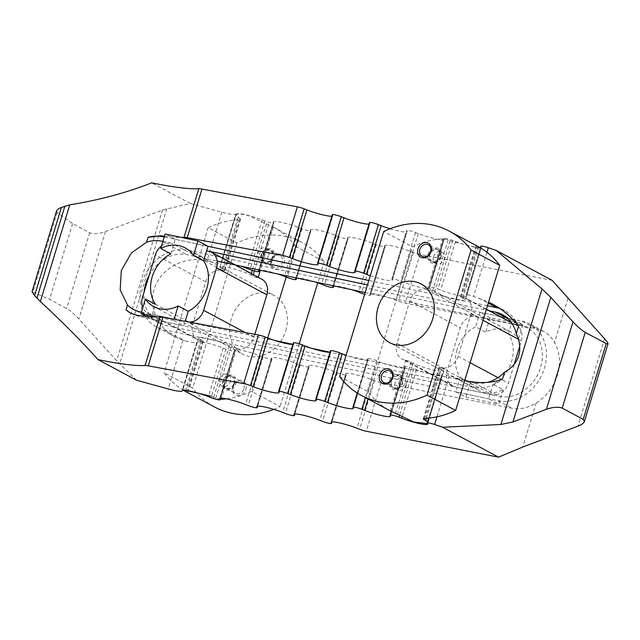 <?xml version="1.0" encoding="UTF-8"?>
<svg xmlns="http://www.w3.org/2000/svg" width="640" height="640" viewBox="0 0 640 640"><rect width="100%" height="100%" fill="white"/><g stroke="black" fill="none" stroke-linecap="round" stroke-linejoin="round"><path stroke-width="0.48" stroke-dasharray="3.2 2.4" d="M365.144 292.552L520.728 325.624A37.264 30.88 118.1 0 1 527.56 328.112A37.264 30.88 118.1 0 1 540.568 367.472A37.264 30.88 118.1 0 1 499.248 396.328L165.6 325.416A37.264 30.88 118.1 0 1 158.768 322.92A37.264 30.88 118.1 0 1 144.104 292.008M240.52 266.064A17.304 2.256 -163.1 0 0 221.56 262.424L220.912 262.904A17.304 2.256 16.9 0 1 209.016 261.304L207.056 260.824C184.744 255.288 160.024 268.608 154.2 289.304C148.496 307.136 157.664 327.904 175.272 337.032L184.856 340.848A17.304 2.256 -163.1 0 0 196.744 342.44L197.392 341.968A17.304 2.256 16.9 0 1 223.176 348.032L225.912 349.112A5.992 0.784 -163.1 0 0 231.728 350.904A5.992 0.784 -163.1 0 0 234.888 351.144A5.992 0.784 -163.1 0 0 234.856 351.008L234.48 350.432A17.304 2.256 16.9 0 1 234.384 350.04A17.304 2.256 16.9 0 1 243.512 350.752A17.304 2.256 16.9 0 1 260.312 355.92L263.048 357A5.992 0.784 -163.1 0 0 268.856 358.792A5.992 0.784 -163.1 0 0 272.016 359.04A5.992 0.784 -163.1 0 0 271.984 358.904L271.608 358.32A17.304 2.256 16.9 0 1 271.52 357.936A17.304 2.256 16.9 0 1 280.64 358.64A17.304 2.256 16.9 0 1 297.44 363.816L300.176 364.896A5.992 0.784 -163.1 0 0 305.992 366.688A5.992 0.784 -163.1 0 0 309.152 366.928A5.992 0.784 -163.1 0 0 309.12 366.8L308.744 366.216A17.304 2.256 16.9 0 1 308.648 365.824A17.304 2.256 16.9 0 1 317.776 366.536A17.304 2.256 16.9 0 1 334.576 371.704L337.312 372.792A5.992 0.784 -163.1 0 0 343.12 374.576A5.992 0.784 -163.1 0 0 346.28 374.824A5.992 0.784 -163.1 0 0 346.248 374.688L345.872 374.112A17.304 2.256 16.9 0 1 345.784 373.72A17.304 2.256 16.9 0 1 354.904 374.424A17.304 2.256 16.9 0 1 371.704 379.6L374.44 380.68A5.992 0.784 -163.1 0 0 381.032 382.632L512.008 408.288C520.08 409.744 528.144 407.944 536.208 402.888A41.928 34.744 -61.9 0 0 557.392 375.24A41.928 34.744 -61.9 0 0 554.552 342.496C551.808 337.576 548.112 333.856 543.472 331.336L536.176 328.752L405.2 303.088A5.992 0.784 16.9 0 1 398.608 301.136L395.872 300.056A17.304 2.256 -163.1 0 0 379.072 294.88A17.304 2.256 -163.1 0 0 369.952 294.176A17.304 2.256 -163.1 0 0 370.04 294.568L370.416 295.144A5.992 0.784 16.9 0 1 370.448 295.28A5.992 0.784 16.9 0 1 364.608 294.32M522.072 321.2A41.928 34.744 118.1 0 1 529.76 324.008A41.928 34.744 118.1 0 1 544.384 368.288A41.928 34.744 118.1 0 1 497.904 400.744L164.256 329.832A41.928 34.744 118.1 0 1 156.568 327.032A41.928 34.744 118.1 0 1 141.944 282.752A41.928 34.744 118.1 0 1 188.424 250.288L522.072 321.2L536.176 328.752M149.12 275.472A37.264 30.88 118.1 0 1 187.088 254.704L217.144 261.096M518.48 326.488A41.928 34.744 -61.9 0 0 504.528 310.512A41.928 34.744 -61.9 0 0 499.904 308.536M370.256 275.744A17.304 2.256 -163.1 0 0 392.312 280.184A17.304 2.256 -163.1 0 0 392.224 279.8L391.848 279.216A5.992 0.784 16.9 0 1 391.816 279.088A5.992 0.784 16.9 0 1 394.968 279.328A5.992 0.784 16.9 0 1 400.784 281.12L403.52 282.2A17.304 2.256 -163.1 0 0 420.32 287.376A17.304 2.256 -163.1 0 0 429.448 288.08A17.304 2.256 -163.1 0 0 429.352 287.688L428.976 287.112A5.992 0.784 16.9 0 1 428.944 286.976A5.992 0.784 16.9 0 1 432.104 287.224A5.992 0.784 16.9 0 1 437.92 289.008L440.648 290.096A17.304 2.256 -163.1 0 0 457.456 295.264A17.304 2.256 -163.1 0 0 466.576 295.976A17.304 2.256 -163.1 0 0 466.488 295.584L466.112 295A5.992 0.784 16.9 0 1 466.08 294.872A5.992 0.784 16.9 0 1 473.544 296.352L488.56 302.096M487.456 305.72L368.808 280.496M170.8 253.872L175.216 239.352L207.976 246.312L164.24 237.016M489.624 310.88L367.464 284.92M161.504 246.016A14.904 12.352 118.1 0 1 171.904 243.352L162.896 241.432M130.968 313.336A41.928 34.744 -61.9 0 0 131.344 313.536A41.928 34.744 -61.9 0 0 139.032 316.336L472.672 387.256A41.928 34.744 -61.9 0 0 502.408 379.392M330.512 350.736A5.992 0.784 -163.1 0 0 330.544 350.872L330.92 351.448A17.304 2.256 16.9 0 1 331.016 351.84A17.304 2.256 16.9 0 1 330.048 352.256L474.016 382.832A37.264 30.88 -61.9 0 0 487.616 382.36M141.416 312.144L274.784 340.488M293.384 342.84A5.992 0.784 -163.1 0 0 293.416 342.976L293.792 343.56A17.304 2.256 16.9 0 1 293.88 343.944A17.304 2.256 16.9 0 1 292.92 344.36L311.92 348.384M164.488 236.184A127.776 16.68 -163.1 0 0 181.336 237.416M464.712 380.576L449.376 375.896A5.992 0.784 -163.1 0 0 441.912 374.416A5.992 0.784 -163.1 0 0 441.944 374.544L442.32 375.128A17.304 2.256 16.9 0 1 442.408 375.512A17.304 2.256 16.9 0 1 433.288 374.808A17.304 2.256 16.9 0 1 416.488 369.64L413.752 368.552A5.992 0.784 -163.1 0 0 407.936 366.768A5.992 0.784 -163.1 0 0 404.776 366.52A5.992 0.784 -163.1 0 0 404.808 366.656L405.184 367.232A17.304 2.256 16.9 0 1 405.28 367.624A17.304 2.256 16.9 0 1 396.152 366.92A17.304 2.256 16.9 0 1 379.352 361.744L376.616 360.664A5.992 0.784 -163.1 0 0 370.808 358.872A5.992 0.784 -163.1 0 0 367.648 358.624A5.992 0.784 -163.1 0 0 367.68 358.76L368.056 359.344A17.304 2.256 16.9 0 1 368.144 359.728A17.304 2.256 16.9 0 1 346.088 355.288M390.032 228.76A17.304 2.256 -163.1 0 0 407.08 231.576A17.304 2.256 -163.1 0 0 406.992 231.192L406.616 230.608L391.848 279.216M429.448 288.08L444.216 239.472A17.304 2.256 -163.1 0 1 435.088 238.76A17.304 2.256 -163.1 0 1 418.288 233.592L415.552 232.512A5.992 0.784 -163.1 0 0 409.744 230.72A5.992 0.784 -163.1 0 0 406.584 230.472A5.992 0.784 -163.1 0 0 406.616 230.608M444.216 239.472A17.304 2.256 -163.1 0 0 444.12 239.08L443.744 238.504L428.976 287.112M480.312 247.784A17.304 2.256 -163.1 0 1 455.424 241.48L452.688 240.4A5.992 0.784 -163.1 0 0 446.872 238.608A5.992 0.784 -163.1 0 0 443.712 238.368A5.992 0.784 -163.1 0 0 443.744 238.504M480.384 247.776A17.304 2.256 -163.1 0 0 481.344 247.36A17.304 2.256 -163.1 0 0 481.256 246.976L480.88 246.392L466.112 295M277.648 273.96A17.304 2.256 -163.1 0 0 259.456 270.088L273.792 222.856L273.416 222.28L258.848 270.232M314.784 281.848A17.304 2.256 -163.1 0 0 296.584 277.984M351.912 289.744A17.304 2.256 -163.1 0 0 333.72 285.872L348.056 238.64L347.68 238.064L333.112 286.016M56.56 210.904L57.12 212.352L72.576 223.616L89.656 232.752C93.48 234.216 98.736 233.824 105.424 231.584L162.48 210.008L190.264 203.464L221.84 212.168A17.304 2.256 -163.1 0 0 235.68 214.288L220.912 262.904M136.56 380.224L116.68 360.752L78.864 319.008C74.328 314.176 70.248 310.68 66.64 308.504L49.56 299.368L32.016 291.696M536.208 402.888L522.8 447.016M331.856 216.208A17.304 2.256 -163.1 0 0 332.816 215.792A17.304 2.256 -163.1 0 0 332.728 215.408L332.352 214.824L317.584 263.432M368.984 224.104A17.304 2.256 -163.1 0 0 369.952 223.688A17.304 2.256 -163.1 0 0 369.856 223.296L369.48 222.72L354.712 271.328M552.208 280.384L419.968 254.48L405.2 303.088M369.952 294.176L384.72 245.568A17.304 2.256 -163.1 0 1 393.84 246.272A17.304 2.256 -163.1 0 1 410.64 251.448L413.376 252.528A5.992 0.784 -163.1 0 0 419.968 254.48M384.72 245.568A17.304 2.256 -163.1 0 0 384.808 245.952L385.184 246.536L370.416 295.144M332.816 286.288L347.584 237.672A17.304 2.256 -163.1 0 1 356.712 238.384A17.304 2.256 -163.1 0 1 373.512 243.552L376.248 244.632A5.992 0.784 -163.1 0 0 382.056 246.424A5.992 0.784 -163.1 0 0 385.216 246.672A5.992 0.784 -163.1 0 0 385.184 246.536M295.688 278.392L310.456 229.784A17.304 2.256 -163.1 0 1 319.576 230.488A17.304 2.256 -163.1 0 1 336.376 235.664L339.112 236.744A5.992 0.784 -163.1 0 0 344.928 238.536A5.992 0.784 -163.1 0 0 348.088 238.776A5.992 0.784 -163.1 0 0 348.056 238.64M310.456 229.784A17.304 2.256 -163.1 0 0 310.544 230.168L310.92 230.752L296.568 277.984M258.552 270.496L273.32 221.888A17.304 2.256 -163.1 0 1 282.448 222.6A17.304 2.256 -163.1 0 1 299.248 227.768L301.984 228.848A5.992 0.784 -163.1 0 0 307.792 230.64A5.992 0.784 -163.1 0 0 310.952 230.888A5.992 0.784 -163.1 0 0 310.92 230.752M235.68 214.288L236.328 213.808A17.304 2.256 -163.1 0 1 262.112 219.88L264.848 220.96A5.992 0.784 -163.1 0 0 270.664 222.752A5.992 0.784 -163.1 0 0 273.824 222.992A5.992 0.784 -163.1 0 0 273.792 222.856M190.264 203.464L151.728 182.848M567.96 298.368L554.552 342.496M72.576 223.616L49.56 299.368M285.784 330.64A33.272 27.576 -61.9 0 0 274.168 295.496A33.272 27.576 -61.9 0 0 231.176 319.032A33.272 27.576 -61.9 0 0 242.784 354.176A33.272 27.576 -61.9 0 0 285.784 330.64M268.704 255.192A6.544 5.424 -61.9 0 0 266.424 248.272A6.544 5.424 -61.9 0 0 257.968 252.904A6.544 5.424 -61.9 0 0 260.248 259.816A6.544 5.424 -61.9 0 0 268.704 255.192M261.552 254.824A6.544 5.424 -61.9 0 0 263.832 261.736A6.544 5.424 -61.9 0 0 272.296 257.104A6.544 5.424 -61.9 0 0 270.008 250.192A6.544 5.424 -61.9 0 0 261.552 254.824M261.08 254.952A7.984 6.616 -61.9 0 0 265.328 263.92A7.984 6.616 -61.9 0 0 274.184 257.736A7.984 6.616 -61.9 0 0 269.936 248.768A7.984 6.616 -61.9 0 0 261.08 254.952M271.576 260.184A6.544 5.424 -61.9 0 0 273.864 267.096A6.544 5.424 -61.9 0 0 282.32 262.464A6.544 5.424 -61.9 0 0 280.032 255.552A6.544 5.424 -61.9 0 0 271.576 260.184M262.264 255.2A6.544 5.424 -61.9 0 0 264.544 262.12A6.544 5.424 -61.9 0 0 273 257.488A6.544 5.424 -61.9 0 0 270.72 250.576A6.544 5.424 -61.9 0 0 262.264 255.2M271.104 260.312A7.984 6.616 -61.9 0 0 275.36 269.28A7.984 6.616 -61.9 0 0 284.208 263.096A7.984 6.616 -61.9 0 0 279.96 254.128A7.984 6.616 -61.9 0 0 271.104 260.312M219.608 379.168A6.544 5.424 -61.9 0 0 221.888 386.08A6.544 5.424 -61.9 0 0 230.344 381.448A6.544 5.424 -61.9 0 0 228.064 374.536A6.544 5.424 -61.9 0 0 219.608 379.168M233.928 383.368A6.544 5.424 -61.9 0 0 231.648 376.456A6.544 5.424 -61.9 0 0 223.192 381.08A6.544 5.424 -61.9 0 0 225.472 387.992A6.544 5.424 -61.9 0 0 233.928 383.368M235.824 384A7.984 6.616 -61.9 0 0 231.576 375.032A7.984 6.616 -61.9 0 0 222.72 381.208A7.984 6.616 -61.9 0 0 226.968 390.176A7.984 6.616 -61.9 0 0 235.824 384M243.96 388.728A6.544 5.424 -61.9 0 0 241.672 381.816A6.544 5.424 -61.9 0 0 233.216 386.448A6.544 5.424 -61.9 0 0 235.496 393.36A6.544 5.424 -61.9 0 0 243.96 388.728M234.64 383.744A6.544 5.424 -61.9 0 0 232.36 376.832A6.544 5.424 -61.9 0 0 223.904 381.464A6.544 5.424 -61.9 0 0 226.184 388.376A6.544 5.424 -61.9 0 0 234.64 383.744M245.848 389.36A7.984 6.616 -61.9 0 0 241.6 380.392A7.984 6.616 -61.9 0 0 232.744 386.576A7.984 6.616 -61.9 0 0 237 395.544A7.984 6.616 -61.9 0 0 245.848 389.36M185.184 321.336L152.392 314.472L155.456 304.376M189.216 322.088A14.904 12.352 118.1 0 1 187.12 321.856L185.152 321.44L183.808 325.856L173.76 320.48L174.12 319.28M173.76 320.48L157.168 316.952M146.392 316.408L151.048 318.896L152.392 314.472L150.424 314.056A14.904 12.352 118.1 0 1 147.688 313.064A14.904 12.352 118.1 0 1 142.8 307.56M151.048 318.896L183.808 325.856M175.216 239.352L165.16 233.976M254.848 334.328L253.968 337.232A14.904 12.352 118.1 0 1 237.44 348.768L236.568 348.584A3.992 0.52 16.9 0 1 231.32 346.832L229.352 345.776A17.304 2.256 -163.1 0 0 211.04 339.248A17.304 2.256 -163.1 0 0 198.6 337.728A17.304 2.256 -163.1 0 0 200.952 339.744L202.928 340.8A3.992 0.52 16.9 0 1 203.472 341.264A3.992 0.52 16.9 0 1 201.616 341.152L200.744 340.968A14.904 12.352 118.1 0 1 198.016 339.976A14.904 12.352 118.1 0 1 192.808 324.232L205.696 281.808A14.904 12.352 118.1 0 1 222.224 270.264L223.104 270.448A3.992 0.52 -163.1 0 0 224.952 270.56A3.992 0.52 -163.1 0 0 224.408 270.096L222.432 269.04A17.304 2.256 16.9 0 1 220.08 267.024A17.304 2.256 16.9 0 1 232.52 268.544A17.304 2.256 16.9 0 1 250.832 275.072L252.8 276.128A3.992 0.52 -163.1 0 0 258.048 277.88L258.92 278.064A14.904 12.352 118.1 0 1 261.656 279.064M267.696 337.968L251.48 391.336A93.168 77.208 118.1 0 1 226.2 398.824M295.552 246.272L324.2 261.592A93.168 77.208 -61.9 0 0 302.416 242.68A93.168 77.208 -61.9 0 0 236.832 243.024L208.184 227.704A93.168 77.208 118.1 0 1 238.504 219.76L240.56 219.184L235.864 215.072L239.784 213.88L248.544 215.624L273.448 227.192A93.168 77.208 118.1 0 1 273.776 227.36A93.168 77.208 118.1 0 1 295.552 246.272L286.2 277.064M220.264 399.28L215.672 398.328L211.568 396.312M198.6 337.728L182.808 389.688L183.664 390.328M183.52 390.336A93.168 77.208 118.1 0 1 164.112 372.76L192.76 388.08A93.168 77.208 -61.9 0 0 214.536 406.992M273.8 409.368A93.168 77.208 -61.9 0 0 280.128 406.648L251.48 391.336M208.184 227.704L164.112 372.76M236.832 243.024L192.76 388.08M324.2 261.592L317.744 282.84M299.224 343.8L280.128 406.648M457.016 349.72A33.272 27.576 -61.9 0 0 460.264 377.288L470.32 382.664A33.272 27.576 -61.9 0 0 478.68 390.24A33.272 27.576 -61.9 0 0 503.08 389.632L493.032 384.256A33.272 27.576 -61.9 0 0 511.624 361.32A33.272 27.576 -61.9 0 0 508.376 333.752L518.424 339.128A33.272 27.576 -61.9 0 0 510.064 331.552A33.272 27.576 -61.9 0 0 485.664 332.16L475.608 326.784A33.272 27.576 -61.9 0 0 457.016 349.72M405.864 385.216A6.544 5.424 118.1 0 1 397.408 389.848A6.544 5.424 118.1 0 1 395.128 382.936A6.544 5.424 118.1 0 1 403.584 378.304A6.544 5.424 118.1 0 1 405.864 385.216M391.536 381.016A6.544 5.424 118.1 0 1 400 376.384A6.544 5.424 118.1 0 1 402.28 383.296A6.544 5.424 118.1 0 1 393.824 387.928A6.544 5.424 118.1 0 1 391.536 381.016M389.648 380.384A7.984 6.616 118.1 0 1 398.504 374.2A7.984 6.616 118.1 0 1 402.752 383.168A7.984 6.616 118.1 0 1 393.896 389.352A7.984 6.616 118.1 0 1 389.648 380.384M392.24 377.976A6.544 5.424 118.1 0 1 399.288 376.008A6.544 5.424 118.1 0 1 401.568 382.92A6.544 5.424 118.1 0 1 393.112 387.552A6.544 5.424 118.1 0 1 390.824 380.64A6.544 5.424 118.1 0 1 390.84 380.6M433.488 256.672A6.544 5.424 118.1 0 1 441.944 252.048A6.544 5.424 118.1 0 1 444.224 258.96A6.544 5.424 118.1 0 1 435.768 263.584A6.544 5.424 118.1 0 1 433.488 256.672M440.64 257.04A6.544 5.424 118.1 0 1 432.184 261.672A6.544 5.424 118.1 0 1 429.896 254.76A6.544 5.424 118.1 0 1 438.36 250.128A6.544 5.424 118.1 0 1 440.64 257.04M441.112 256.912A7.984 6.616 118.1 0 1 432.256 263.096A7.984 6.616 118.1 0 1 428.008 254.128A7.984 6.616 118.1 0 1 436.864 247.944A7.984 6.616 118.1 0 1 441.112 256.912M430.608 251.712A6.544 5.424 118.1 0 1 437.648 249.744A6.544 5.424 118.1 0 1 439.928 256.664A6.544 5.424 118.1 0 1 431.472 261.288A6.544 5.424 118.1 0 1 429.192 254.376A6.544 5.424 118.1 0 1 429.2 254.344M508.376 333.752L511.44 323.648L478.68 316.688L475.608 326.784M519.712 346.168L521.344 340.808A14.904 12.352 -61.9 0 0 516.144 325.064A14.904 12.352 -61.9 0 0 513.408 324.064L511.44 323.648L512.784 319.232L522.84 324.608L518.424 339.128M460.264 377.288L457.2 387.392L491.928 394.768A14.904 12.352 -61.9 0 0 508.456 383.232L514.24 364.2M503.08 389.632L498.672 404.152L488.616 398.776L493.032 384.256M522.84 324.608L490.072 317.64L485.664 332.16M490.072 317.64L480.024 312.264L478.68 316.688L476.712 316.264A14.904 12.352 -61.9 0 0 460.184 327.808L447.296 370.232A14.904 12.352 -61.9 0 0 452.496 385.976A14.904 12.352 -61.9 0 0 455.232 386.976L457.2 387.392L455.856 391.808L465.904 397.184L498.672 404.152M488.616 398.776L455.856 391.808M480.024 312.264L512.784 319.232M470.32 382.664L465.904 397.184M396.976 343.32A14.904 12.352 -61.9 0 0 402.176 359.064A14.904 12.352 -61.9 0 0 404.912 360.056L405.784 360.248A3.992 0.52 16.9 0 1 411.032 361.992L413 363.048A17.304 2.256 -163.1 0 0 431.312 369.576A17.304 2.256 -163.1 0 0 443.752 371.096A17.304 2.256 -163.1 0 0 441.392 369.088L439.424 368.032A3.992 0.52 16.9 0 1 438.88 367.568A3.992 0.52 16.9 0 1 440.728 367.672L441.6 367.856A14.904 12.352 -61.9 0 0 458.128 356.32L471.024 313.896A14.904 12.352 -61.9 0 0 465.816 298.152A14.904 12.352 -61.9 0 0 463.088 297.152L462.208 296.968A3.992 0.52 -163.1 0 0 460.36 296.864A3.992 0.52 -163.1 0 0 460.904 297.328L462.88 298.376A17.304 2.256 16.9 0 1 465.232 300.392A17.304 2.256 16.9 0 1 452.792 298.872A17.304 2.256 16.9 0 1 434.48 292.344L432.512 291.288A3.992 0.52 -163.1 0 0 427.264 289.536L426.392 289.352A14.904 12.352 -61.9 0 0 409.864 300.896L396.976 343.32L447.296 370.232M477.936 246.448A93.168 77.208 -61.9 0 0 477.616 246.28L481.024 248.432L477.64 247.84L450.128 240.856L448.152 239.8L442.664 238.848A93.168 77.208 -61.9 0 0 412.352 246.792L383.704 231.472M427.488 423.64L427.968 423.056L427.504 421.824M339.632 376.528L368.272 391.848A93.168 77.208 -61.9 0 0 390.056 410.76M368.272 391.848L412.352 246.792M508.2 318.92L520.728 325.624M188.424 250.288L209.016 261.304M162.808 241.72L187.088 254.704M479.28 298.32L488.248 303.112M137.08 315.296L139.032 316.336M455.12 377.864L472.672 387.256M330.544 350.872L315.776 399.48M330.92 351.448L316.152 400.064M293.416 342.976L278.648 391.584M293.792 343.56L279.024 392.168M474.016 382.832L499.248 396.328M140.376 311.92L165.6 325.416M406.992 231.192L392.224 279.8M415.552 232.512L400.784 281.12M418.288 233.592L403.52 282.2M444.12 239.08L429.352 287.688M452.688 240.4L437.92 289.008M455.424 241.48L440.648 290.096M481.256 246.976L466.488 295.584M486.936 252.28L473.544 296.352M164.256 329.832L184.856 340.848M497.904 400.744L512.008 408.288M221.84 212.168L207.056 260.824M182.912 340.28L168.136 388.936M166.824 208.72L119.688 363.856M196.744 342.44L181.976 391.056M197.392 341.968L182.624 390.576M223.176 348.032L208.408 396.64M225.912 349.112L211.144 397.72M234.856 351.008L220.504 398.24M234.48 350.432L219.912 398.384M260.312 355.92L245.544 404.528M263.048 357L248.272 405.616M271.984 358.904L257.632 406.136M271.608 358.32L257.04 406.272M297.44 363.816L282.672 412.424M300.176 364.896L285.408 413.504M309.12 366.8L294.768 414.032M308.744 366.216L294.176 414.168M334.576 371.704L319.808 420.32M337.312 372.792L322.536 421.4M346.248 374.688L331.896 421.92M345.872 374.112L331.304 422.056M371.704 379.6L356.936 428.208M374.44 380.68L359.672 429.288M381.032 382.632L366.264 431.248M332.728 215.408L317.96 264.016M369.856 223.296L355.088 271.904M368.056 359.344L353.288 407.952M367.68 358.76L352.912 407.368M376.616 360.664L365.408 397.576M379.352 361.744L368.04 398.984M405.184 367.232L390.416 415.848M404.808 366.656L390.04 415.264M413.752 368.552L399.448 415.64M416.488 369.64L402.104 416.976M442.32 375.128L427.552 423.736M441.944 374.544L427.176 423.16M449.376 375.896L436.944 416.808M604.528 338.728L577.968 426.152M162.48 210.008L116.68 360.752M105.424 231.584L78.864 319.008M89.656 232.752L66.64 308.504M57.12 212.352L33 291.752M413.376 252.528L398.608 301.136M410.64 251.448L395.872 300.056M384.808 245.952L370.04 294.568M376.248 244.632L361.472 293.248M373.512 243.552L358.744 292.16M339.112 236.744L324.344 285.352M336.376 235.664L321.608 284.272M310.544 230.168L295.976 278.12M301.984 228.848L287.208 277.464M299.248 227.768L284.48 276.376M264.848 220.96L250.08 269.568M262.112 219.88L247.344 268.488M236.328 213.808L221.56 262.424M205.696 281.808L155.376 254.896M222.224 270.264L171.904 243.352M192.808 324.232L142.488 297.312M200.744 340.968L150.424 314.056M237.44 348.768L187.12 321.856M258.92 278.064L208.6 251.152M253.968 337.232L245.168 332.52M236.568 348.584L221.488 398.208M273.448 227.192L260.36 270.28M258.248 277.232L258.048 277.88M202.928 340.8L187.28 392.288M201.616 341.152L186.248 391.736M231.32 346.832L215.672 398.328M268.448 224.64L254.368 270.976M253.272 274.576L252.8 276.128M200.952 339.744L185.312 391.232M229.352 345.776L213.704 397.272M266.472 223.584L252.264 270.352M251.304 273.52L250.832 275.072M238.08 217.544L222.432 269.04M240.048 218.6L224.408 270.096M238.504 219.76L223.104 270.448M404.912 360.056L455.232 386.976M409.864 300.896L460.184 327.808M426.392 289.352L476.712 316.264M463.088 297.152L513.408 324.064M441.6 367.856L464.808 380.264M465.824 380.808L491.928 394.768M458.128 356.32L470.136 362.736M497.976 377.624L508.456 383.232M471.024 313.896L483.024 320.312M518.416 339.24L521.344 340.808M462.208 296.968L477.616 246.28M425.328 418.36L440.728 367.672M432.512 291.288L448.152 239.8M427.264 289.536L442.664 238.848M460.904 297.328L476.552 245.832M424.088 418.512L439.424 368.032M434.48 292.344L450.128 240.856M462.88 298.376L478.52 246.888M426.448 418.296L441.392 369.088M397.36 414.544L413 363.048M395.384 413.488L411.032 361.992M390.384 410.936L405.784 360.248M527.56 328.112L502.336 314.624M543.472 331.336L529.76 324.008M504.528 310.512L492.456 304.056M131.344 313.536L130.656 313.168M316.248 400.448L331.016 351.84M279.112 392.56L293.88 343.944M392.312 280.184L407.08 231.576M391.816 279.088L406.584 230.472M428.944 286.976L443.712 238.368M466.576 295.976L481.344 247.36M466.08 294.872L480.368 247.824M158.768 322.92L133.544 309.432M175.272 337.032L156.568 327.032M220.576 398.232L234.888 351.144M219.616 398.656L234.384 350.04M257.712 406.128L272.016 359.04M256.752 406.544L271.52 357.936M294.84 414.024L309.152 366.928M293.88 414.44L308.648 365.824M331.976 421.912L346.28 374.824M331.016 422.328L345.784 373.72M318.048 264.4L332.816 215.792M355.184 272.296L369.952 223.688M353.376 408.344L368.144 359.728M357.208 392.984L367.648 358.624M390.512 416.232L405.28 367.624M391.16 411.336L404.776 366.52M427.64 424.128L442.408 375.512M428.632 418.104L441.912 374.416M370.448 295.28L385.216 246.672M333.776 285.888L348.088 238.776M296.64 277.992L310.952 230.888M259.512 270.104L273.824 222.992M185.152 247.888L274.168 295.496M260.248 259.816L263.832 261.736M264.544 262.12L273.864 267.096M228.064 374.536L231.648 376.456M232.36 376.832L241.672 381.816M226.184 388.376L235.496 393.36M221.888 386.08L225.472 387.992M270.72 250.576L280.032 255.552M266.424 248.272L270.008 250.192M153.768 306.568L242.784 354.176M147.688 313.064L198.016 339.976M187.864 392.632L203.472 341.264M220.08 267.024L235.864 215.072M273.776 227.36L302.416 242.68M224.952 270.56L240.56 219.184M478.68 390.24L389.664 342.632M403.584 378.304L400 376.384M399.288 376.008L389.968 371.024M435.768 263.584L432.184 261.672M431.472 261.288L422.16 256.312M437.648 249.744L428.328 244.768M441.944 252.048L438.36 250.128M393.112 387.552L383.8 382.568M397.408 389.848L393.824 387.928M510.064 331.552L421.048 283.944M452.496 385.976L402.176 359.064M516.144 325.064L511.232 322.432M486.408 309.16L465.816 298.152M475.968 245.488L460.36 296.864M438.88 367.568L423.272 418.936M481.024 248.432L465.232 300.392M443.752 371.096L427.968 423.056"/><path stroke-width="0.96" d="M488.56 302.096L492.456 304.056C503.568 310.08 512.248 317.56 518.48 326.488L516.272 333.768A37.264 30.88 -61.9 0 0 502.336 314.624A37.264 30.88 -61.9 0 0 495.496 312.128L489.624 310.88M516.272 333.768C519.912 341.48 520.712 348.808 518.68 355.768C516.504 362.68 511.816 368.128 504.624 372.12L502.408 379.392C491.16 383.152 478.592 383.544 464.712 380.576M274.784 340.488L292.928 344.344A17.304 2.256 16.9 0 1 267.96 338.064L265.224 336.984A5.992 0.784 -163.1 0 0 258.44 334.992L163.032 317.208A10.648 1.392 -163.1 0 0 159.856 316.872A127.776 16.68 16.9 0 1 137.08 315.296L130.656 313.168L126.032 309.88L127.52 304.976L120.168 289.928L121.328 270.488L131.416 252.912L146.6 242.184L148.088 237.28L161.248 235.752A127.776 16.68 -163.1 0 0 164.488 236.184M162.896 241.432L161.856 241.216A37.264 30.88 -61.9 0 0 146.6 242.184M144.104 292.008A37.264 30.88 118.1 0 1 145.768 283.56A37.264 30.88 118.1 0 1 149.12 275.472M499.904 308.536A41.928 34.744 -61.9 0 0 496.84 307.712L487.456 305.72M368.808 280.496L207.976 246.312L206.632 250.736L208.6 251.152A14.904 12.352 118.1 0 1 211.336 252.144A14.904 12.352 118.1 0 1 216.536 267.888L203.648 310.312A14.904 12.352 118.1 0 1 189.216 322.088M164.24 237.016L163.2 236.8A41.928 34.744 -61.9 0 0 148.088 237.28M367.464 284.92L206.632 250.736L203.568 260.832A33.272 27.576 118.1 0 1 206.816 288.408A33.272 27.576 118.1 0 1 188.224 311.336L178.168 305.96A33.272 27.576 118.1 0 1 153.768 306.568A33.272 27.576 118.1 0 1 145.408 299L155.456 304.376A33.272 27.576 118.1 0 1 152.208 276.8A33.272 27.576 118.1 0 1 170.8 253.872L160.752 248.496A33.272 27.576 118.1 0 1 185.152 247.888A33.272 27.576 118.1 0 1 193.512 255.456L203.568 260.832M126.032 309.88A41.928 34.744 -61.9 0 0 130.968 313.336M487.616 382.36A37.264 30.88 -61.9 0 0 504.624 372.12M127.52 304.976A37.264 30.88 -61.9 0 0 133.544 309.432A37.264 30.88 -61.9 0 0 140.376 311.92L141.416 312.144M311.92 348.384L330.056 352.24A17.304 2.256 16.9 0 1 305.088 345.96L302.352 344.88A5.992 0.784 -163.1 0 0 296.544 343.088A5.992 0.784 -163.1 0 0 293.384 342.84L278.616 391.456A5.992 0.784 16.9 0 1 281.768 391.696A5.992 0.784 16.9 0 1 287.584 393.488L290.32 394.568A17.304 2.256 -163.1 0 0 307.12 399.744A17.304 2.256 -163.1 0 0 316.248 400.448A17.304 2.256 -163.1 0 0 316.152 400.064L315.776 399.48A5.992 0.784 16.9 0 1 315.744 399.344A5.992 0.784 16.9 0 1 318.904 399.592A5.992 0.784 16.9 0 1 324.72 401.384L327.448 402.464A17.304 2.256 -163.1 0 0 344.256 407.632A17.304 2.256 -163.1 0 0 353.376 408.344A17.304 2.256 -163.1 0 0 353.288 407.952L352.912 407.368A5.992 0.784 16.9 0 1 352.88 407.24A5.992 0.784 16.9 0 1 356.032 407.48A5.992 0.784 16.9 0 1 361.848 409.272L364.584 410.352A17.304 2.256 -163.1 0 0 381.384 415.528A17.304 2.256 -163.1 0 0 390.512 416.232A17.304 2.256 -163.1 0 0 390.416 415.848L390.04 415.264A5.992 0.784 16.9 0 1 390.008 415.128A5.992 0.784 16.9 0 1 393.168 415.376A5.992 0.784 16.9 0 1 398.984 417.168L401.712 418.248A17.304 2.256 -163.1 0 0 418.52 423.416A17.304 2.256 -163.1 0 0 427.64 424.128A17.304 2.256 -163.1 0 0 427.552 423.736L427.176 423.16A5.992 0.784 16.9 0 1 427.144 423.024A5.992 0.784 16.9 0 1 434.608 424.504L442.584 427.24L500.88 424.48L512.968 421.944L546.44 409.28C553.128 407.048 558.376 406.656 562.2 408.12L583.224 419.36L584.384 421.56C583.776 423.184 581.632 424.712 577.968 426.152L522.8 447.016L498.504 457.152L366.264 431.248A5.992 0.784 16.9 0 1 359.672 429.288L356.936 428.208A17.304 2.256 -163.1 0 0 340.136 423.04A17.304 2.256 -163.1 0 0 331.016 422.328A17.304 2.256 -163.1 0 0 331.104 422.72L331.48 423.296A5.992 0.784 16.9 0 1 331.512 423.432A5.992 0.784 16.9 0 1 328.352 423.192A5.992 0.784 16.9 0 1 322.536 421.4L319.808 420.32A17.304 2.256 -163.1 0 0 303.008 415.144A17.304 2.256 -163.1 0 0 293.88 414.44A17.304 2.256 -163.1 0 0 293.976 414.824L294.352 415.408A5.992 0.784 16.9 0 1 294.384 415.544A5.992 0.784 16.9 0 1 291.224 415.296A5.992 0.784 16.9 0 1 285.408 413.504L282.672 412.424A17.304 2.256 -163.1 0 0 265.872 407.248A17.304 2.256 -163.1 0 0 256.752 406.544A17.304 2.256 -163.1 0 0 256.84 406.936L257.216 407.512A5.992 0.784 16.9 0 1 257.248 407.648A5.992 0.784 16.9 0 1 254.088 407.4A5.992 0.784 16.9 0 1 248.272 405.616L245.544 404.528A17.304 2.256 -163.1 0 0 228.744 399.36A17.304 2.256 -163.1 0 0 219.616 398.656A17.304 2.256 -163.1 0 0 219.712 399.04L220.088 399.624A5.992 0.784 16.9 0 1 220.12 399.76A5.992 0.784 16.9 0 1 216.96 399.512A5.992 0.784 16.9 0 1 211.144 397.72L208.408 396.64A17.304 2.256 -163.1 0 0 182.624 390.576L181.976 391.056A17.304 2.256 16.9 0 1 168.136 388.936L136.56 380.224L98.024 359.616A127.776 16.68 -163.1 0 0 145.08 365.48A10.648 1.392 16.9 0 1 148.256 365.824L243.672 383.6A5.992 0.784 16.9 0 1 250.456 385.592L253.192 386.68A17.304 2.256 -163.1 0 0 269.992 391.848A17.304 2.256 -163.1 0 0 279.112 392.56A17.304 2.256 -163.1 0 0 279.024 392.168L278.648 391.584A5.992 0.784 16.9 0 1 278.616 391.456M181.336 237.416A127.776 16.68 -163.1 0 0 184.016 237.328A10.648 1.392 16.9 0 1 187.192 237.664L282.608 255.448A5.992 0.784 16.9 0 1 289.392 257.44L292.12 258.528A17.304 2.256 -163.1 0 0 308.928 263.696A17.304 2.256 -163.1 0 0 318.048 264.4A17.304 2.256 -163.1 0 0 317.96 264.016L317.584 263.432A5.992 0.784 16.9 0 1 317.552 263.296A5.992 0.784 16.9 0 1 320.704 263.544A5.992 0.784 16.9 0 1 326.52 265.336L329.256 266.416A17.304 2.256 -163.1 0 0 346.056 271.592A17.304 2.256 -163.1 0 0 355.184 272.296A17.304 2.256 -163.1 0 0 355.088 271.904L354.712 271.328A5.992 0.784 16.9 0 1 354.68 271.192A5.992 0.784 16.9 0 1 357.84 271.44A5.992 0.784 16.9 0 1 363.656 273.224L366.384 274.312A17.304 2.256 -163.1 0 0 370.256 275.744M346.088 355.288A17.304 2.256 16.9 0 1 342.224 353.848L339.488 352.768A5.992 0.784 -163.1 0 0 333.672 350.976A5.992 0.784 -163.1 0 0 330.512 350.736L315.744 399.344M354.68 271.192L369.448 222.584A5.992 0.784 -163.1 0 1 372.608 222.824A5.992 0.784 -163.1 0 1 378.424 224.616L381.16 225.696A17.304 2.256 -163.1 0 0 390.032 228.76M496.288 250.48L552.208 280.384L604.528 338.728C606.936 341.424 608.088 343.144 607.984 343.888L606.24 343.608L585.216 332.368C581.608 330.192 577.536 326.696 573 321.864L550.816 297.376L542.048 288.968L496.288 250.48L488.312 247.736A5.992 0.784 -163.1 0 0 480.848 246.256L480.368 247.824M331.856 216.208A17.304 2.256 -163.1 0 1 306.896 209.912L304.16 208.832A5.992 0.784 -163.1 0 0 297.376 206.84L201.968 189.056A10.648 1.392 -163.1 0 0 198.792 188.712A127.776 16.68 -163.1 0 1 151.728 182.848C126.048 192.872 98.72 200.208 69.752 204.856L61.368 207.464C58.624 208.536 57.024 209.688 56.56 210.904L32.016 291.696L34.6 295.568L40.368 301.576C61.896 321.416 81.112 340.76 98.024 359.616M217.144 261.096L365.144 292.552M259.024 271.472L259.44 270.088A17.304 2.256 -163.1 0 0 258.552 270.496A17.304 2.256 -163.1 0 0 258.648 270.888L259.024 271.472A5.992 0.784 16.9 0 1 259.056 271.6A5.992 0.784 16.9 0 1 255.896 271.36A5.992 0.784 16.9 0 1 250.08 269.568L247.344 268.488A17.304 2.256 -163.1 0 0 240.52 266.064M296.584 277.984A17.304 2.256 -163.1 0 0 295.688 278.392A17.304 2.256 -163.1 0 0 295.776 278.784L296.152 279.36A5.992 0.784 16.9 0 1 296.184 279.496A5.992 0.784 16.9 0 1 293.024 279.248A5.992 0.784 16.9 0 1 287.208 277.464L284.48 276.376A17.304 2.256 -163.1 0 0 277.648 273.96M333.288 287.256L333.704 285.872A17.304 2.256 -163.1 0 0 332.816 286.288A17.304 2.256 -163.1 0 0 332.912 286.672L333.288 287.256A5.992 0.784 16.9 0 1 333.32 287.384A5.992 0.784 16.9 0 1 330.16 287.144A5.992 0.784 16.9 0 1 324.344 285.352L321.608 284.272A17.304 2.256 -163.1 0 0 314.784 281.848M364.608 294.32A5.992 0.784 16.9 0 1 361.472 293.248L358.744 292.16A17.304 2.256 -163.1 0 0 351.912 289.744M368.984 224.104A17.304 2.256 -163.1 0 1 344.024 217.808L341.288 216.728A5.992 0.784 -163.1 0 0 335.48 214.936A5.992 0.784 -163.1 0 0 332.32 214.688L317.552 263.296M498.504 457.152L442.584 427.24M188.224 311.336L185.184 321.336M174.12 319.28L178.168 305.96M193.512 255.456L197.928 240.936L207.976 246.312M157.168 316.952L140.992 313.52L145.408 299M140.992 313.52L146.392 316.408M160.752 248.496L165.16 233.976L197.928 240.936M142.8 307.56A14.904 12.352 118.1 0 1 142.488 297.312L155.376 254.896A14.904 12.352 118.1 0 1 161.504 246.016M211.336 252.144L261.656 279.064A14.904 12.352 118.1 0 1 266.856 294.808L254.848 334.328M226.2 398.824A93.168 77.208 118.1 0 1 221.168 399.272L220.264 399.28M286.2 277.064L267.696 337.968M183.664 390.328L186.216 391.848A93.168 77.208 118.1 0 1 185.896 391.672A93.168 77.208 118.1 0 1 183.52 390.336M211.568 396.312L182.808 389.688M185.896 391.672L214.536 406.992A93.168 77.208 -61.9 0 0 273.8 409.368M317.744 282.84L299.224 343.8M432.656 319.088A33.272 27.576 118.1 0 1 389.664 342.632A33.272 27.576 118.1 0 1 378.048 307.48A33.272 27.576 118.1 0 1 421.048 283.944A33.272 27.576 118.1 0 1 432.656 319.088M381.512 375.656A6.544 5.424 118.1 0 1 389.968 371.024A6.544 5.424 118.1 0 1 392.256 377.936A6.544 5.424 118.1 0 1 383.8 382.568A6.544 5.424 118.1 0 1 381.512 375.656M390.84 380.6A6.544 5.424 118.1 0 1 392.24 377.976M379.624 375.024A7.984 6.616 118.1 0 1 388.472 368.84A7.984 6.616 118.1 0 1 392.728 377.808A7.984 6.616 118.1 0 1 383.872 383.992A7.984 6.616 118.1 0 1 379.624 375.024M430.616 251.68A6.544 5.424 118.1 0 1 422.16 256.312A6.544 5.424 118.1 0 1 419.872 249.392A6.544 5.424 118.1 0 1 428.328 244.768A6.544 5.424 118.1 0 1 430.616 251.68M431.088 251.552A7.984 6.616 118.1 0 1 422.232 257.736A7.984 6.616 118.1 0 1 417.984 248.768A7.984 6.616 118.1 0 1 426.832 242.584A7.984 6.616 118.1 0 1 431.088 251.552M429.2 254.344A6.544 5.424 118.1 0 1 430.608 251.712M514.24 364.2L519.712 346.168M499.72 265.36A93.168 77.208 -61.9 0 0 477.936 246.448L449.288 231.128A93.168 77.208 118.1 0 1 471.072 250.04L499.72 265.36L455.648 410.424L427 395.104A93.168 77.208 118.1 0 1 361.416 395.44A93.168 77.208 118.1 0 1 339.632 376.528L383.704 231.472A93.168 77.208 118.1 0 1 449.288 231.128M427.504 421.824L423.272 418.936L425.328 418.36A93.168 77.208 -61.9 0 0 455.648 410.424M361.416 395.44L390.056 410.76A93.168 77.208 -61.9 0 0 390.384 410.936L413.776 421.992L427.488 423.64M427 395.104L471.072 250.04M495.496 312.128L508.2 318.92M161.856 241.216L162.808 241.72M488.248 303.112L496.84 307.712M161.248 235.752L163.2 236.8M339.488 352.768L324.72 401.384M305.088 345.96L290.32 394.568M302.352 344.88L287.584 393.488M267.96 338.064L253.192 386.68M265.224 336.984L250.456 385.592M258.44 334.992L243.672 383.6M163.032 317.208L148.256 365.824M159.856 316.872L145.08 365.48M381.16 225.696L366.384 274.312M488.312 247.736L486.936 252.28M69.752 204.856L40.368 301.576M198.792 188.712L184.016 237.328M220.504 398.24L220.088 399.624M219.912 398.384L219.712 399.04M257.632 406.136L257.216 407.512M257.04 406.272L256.84 406.936M294.768 414.032L294.352 415.408M294.176 414.168L293.976 414.824M331.896 421.92L331.48 423.296M331.304 422.056L331.104 422.72M201.968 189.056L187.192 237.664M297.376 206.84L282.608 255.448M304.16 208.832L289.392 257.44M306.896 209.912L292.12 258.528M341.288 216.728L326.52 265.336M344.024 217.808L329.256 266.416M378.424 224.616L363.656 273.224M342.224 353.848L327.448 402.464M365.408 397.576L361.848 409.272M368.04 398.984L364.584 410.352M399.448 415.64L398.984 417.168M402.104 416.976L401.712 418.248M436.944 416.808L434.608 424.504M542.048 288.968L500.88 424.48M606.24 343.608L583.224 419.36M550.816 297.376L512.968 421.944M573 321.864L546.44 409.28M585.216 332.368L562.2 408.12M64.896 206.128L36.936 298.144M61.368 207.464L34.6 295.568M333.112 286.016L332.912 286.672M295.976 278.12L295.776 278.784M296.568 277.984L296.152 279.36M258.848 270.232L258.648 270.888M266.856 294.808L216.536 267.888M245.168 332.52L203.648 310.312M221.488 398.208L221.168 399.272M260.36 270.28L258.248 277.232M254.368 270.976L253.272 274.576M252.264 270.352L251.304 273.52M464.808 380.264L465.824 380.808M470.136 362.736L497.976 377.624M483.024 320.312L518.416 339.24M423.784 419.52L424.088 418.512M425.752 420.576L426.448 418.296M220.12 399.76L220.576 398.232M257.248 407.648L257.712 406.128M294.384 415.544L294.84 414.024M331.512 423.432L331.976 421.912M352.88 407.24L357.208 392.984M390.008 415.128L391.16 411.336M427.144 423.024L428.632 418.104M584.384 421.56L607.984 343.888M333.32 287.384L333.776 285.888M296.184 279.496L296.64 277.992M259.056 271.6L259.512 270.104M511.232 322.432L486.408 309.16"/></g></svg>
